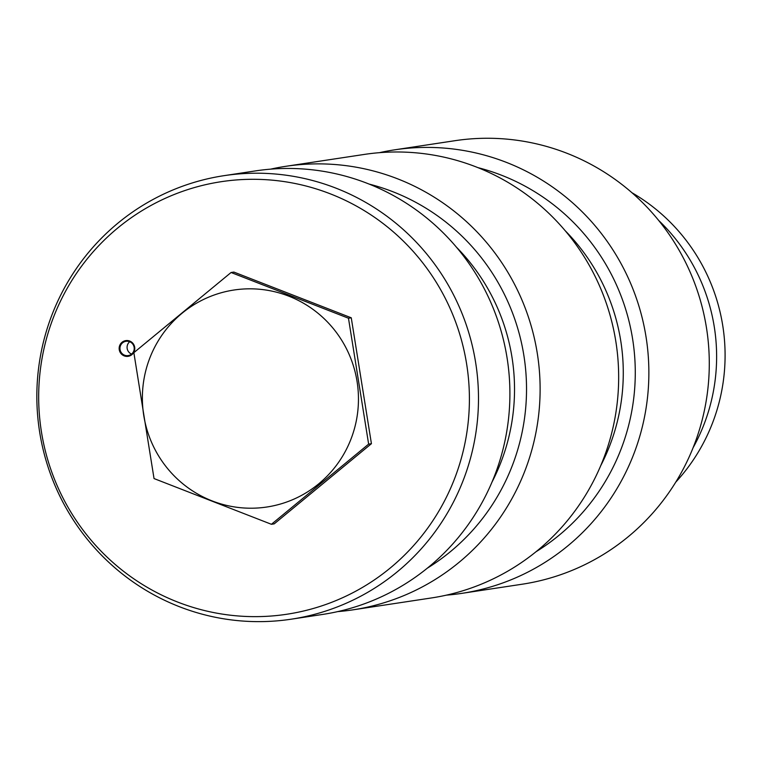 <?xml version="1.0" encoding="UTF-8"?>
<svg xmlns="http://www.w3.org/2000/svg" width="761" height="761" viewBox="0 0 761 761"><rect width="100%" height="100%" fill="white"/><g stroke="black" fill="none" stroke-linecap="round" stroke-linejoin="round"><path stroke-width="1.14" d="M693.081 447.753A186.331 183.391 -98.6 0 0 658.665 220.433A186.331 183.391 81.4 0 1 693.081 447.753M631.925 192.714A186.331 183.391 81.4 0 1 675.758 482.151M288.695 296.124A109.727 107.995 -98.6 0 0 143.781 415.63A109.727 107.995 -98.6 0 0 318.764 483.796A109.727 107.995 -98.6 0 0 288.695 296.124M133.86 352.666L231.078 272.495L348.471 318.222L368.638 444.12L271.42 524.291L154.036 478.564L133.86 352.666M348.471 318.222L351.259 317.794L233.874 272.077L231.078 272.495M351.259 317.794L371.425 443.692L368.638 444.12M371.425 443.692L274.217 523.863L271.42 524.291M461.623 593.39L522.036 584.239A224.295 220.747 -98.6 0 0 706.722 329.427A224.295 220.747 -98.6 0 0 454.878 140.709L394.464 149.86A224.295 220.747 81.4 0 1 646.298 338.569A224.295 220.747 81.4 0 1 461.623 593.39A224.295 220.747 81.4 0 1 446.441 595.14M379.435 152.676A224.295 220.747 81.4 0 1 394.464 149.86M270.688 169.142A224.295 220.747 81.4 0 1 285.708 166.326L364.253 154.435A224.295 220.747 81.4 0 1 616.096 343.144A224.295 220.747 81.4 0 1 431.411 597.956L352.876 609.856A224.295 220.747 81.4 0 1 337.684 611.606M285.708 166.326A224.295 220.747 81.4 0 1 537.551 355.035A224.295 220.747 81.4 0 1 352.876 609.856M224.086 175.658L255.506 170.902A224.295 220.747 81.4 0 1 507.34 359.611A224.295 220.747 81.4 0 1 322.664 614.431L291.244 619.188A224.295 220.747 81.4 0 1 179.415 606.707A224.295 220.747 81.4 0 1 38.05 372.919A224.295 220.747 81.4 0 1 224.086 175.658A224.295 220.747 81.4 0 1 335.915 188.129A224.295 220.747 81.4 0 1 477.28 421.917A224.295 220.747 81.4 0 1 291.244 619.188M129.617 341.689A7.249 7.134 -98.6 0 0 120.038 349.518A7.249 7.134 -98.6 0 0 134.183 349.242A7.249 7.134 -98.6 0 0 129.617 341.689M129.712 341.727A7.249 7.134 -98.6 0 0 131.586 354.093M129.731 341.061A7.933 7.81 81.4 0 1 131.91 354.636A7.933 7.81 81.4 0 1 119.249 349.708A7.933 7.81 81.4 0 1 129.731 341.061M330.36 193.855A218.749 215.287 -98.6 0 0 41.475 432.086A218.749 215.287 -98.6 0 0 390.298 567.963A218.749 215.287 -98.6 0 0 330.36 193.855M477.918 167.629A210.493 207.163 81.4 0 1 632.867 340.605A210.493 207.163 81.4 0 1 536.077 551.706M565.185 230.707A200.133 196.975 81.4 0 1 600.752 465.618M369.171 184.095A210.493 207.163 81.4 0 1 524.12 357.071A210.493 207.163 81.4 0 1 427.321 568.172M456.429 247.182A200.133 196.975 81.4 0 1 492.006 482.084"/></g></svg>
